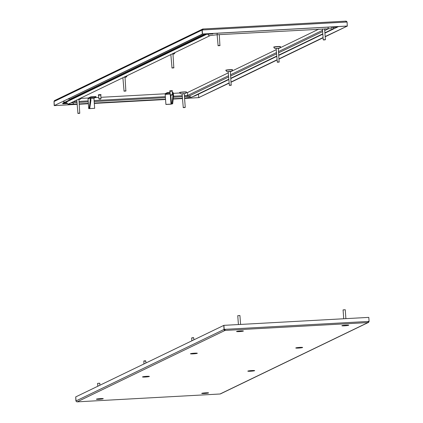 <?xml version="1.0" encoding="UTF-8"?>
<svg xmlns="http://www.w3.org/2000/svg" width="423" height="423" viewBox="0 0 423 423"><rect width="100%" height="100%" fill="white"/><g stroke="black" fill="none" stroke-linecap="round" stroke-linejoin="round"><path stroke-width="0.63" d="M76.119 400.983L76.108 400.893A1.015 0.989 64.2 0 0 77.171 401.845L225.047 330.426A1.015 0.989 -115.8 0 1 223.984 329.475L76.108 400.893M220.071 393.993L77.15 401.85L220.087 393.987A1.015 0.989 64.2 0 0 220.457 393.892L368.333 322.479A1.015 0.989 -115.8 0 1 367.962 322.569L225.047 330.426L225.179 329.321L224.19 329.374L223.894 325.345L368.793 317.382L369.089 321.411L368.1 321.464L367.962 322.569L220.05 393.987M368.105 321.654L368.882 321.512A1.015 0.989 -115.8 0 1 368.333 322.479M368.105 321.982A0.471 0.46 -115.8 0 0 368.348 321.538L368.956 321.475M225.047 330.426L225.004 329.887A0.471 0.46 -115.8 0 1 224.513 329.448M76.013 400.941L75.717 396.911L223.762 325.409L224.058 329.438M75.733 396.901L76.029 400.93M225.004 329.887L225.179 329.321L368.1 321.464M225.068 329.374L224.079 329.427L223.894 325.345M369.089 321.411L368.1 321.512M75.902 400.993L75.717 396.911M78.927 99.484L78.065 99.389M125.034 77.219L124.166 77.123M184.243 93.695L182.075 93.858M230.345 71.429L228.182 71.587M172.119 53.964L172.981 54.059M276.134 48.434L278.297 48.27M165.308 93.589L167.344 92.611L167.397 93.33L170.12 93.176M202.95 29.013L345.85 21.15A1.015 0.989 -115.8 0 1 346.881 22.017M201.993 30.075L202.368 34.067L202.897 34.036L54.34 105.554L54.044 101.525L201.993 30.075A1.015 0.989 -115.8 0 1 202.913 29.013L202.966 29.552A0.471 0.46 -115.8 0 0 202.527 29.954M202.543 29.108L54.667 100.521A1.015 0.989 64.2 0 0 54.118 101.488M347.394 26.036L202.495 34.004L202.205 29.975L203.193 29.917L202.929 29.007L345.85 21.15L346.109 22.065L347.098 22.007L347.283 26.089L202.39 34.057L202.072 30.038M346.072 21.732A0.471 0.46 -115.8 0 1 346.347 22.049M325.192 36.759L347.267 26.094L325.176 36.542M54.044 101.536L54.318 105.565L202.368 34.067M229.017 82.982L198.704 97.618L229.033 83.199M231.138 82.184L276.986 60.04M279.09 59.024L323.093 37.774M231.122 81.967L276.97 59.823M279.074 58.808L323.077 37.557M198.704 97.618L198.456 94.197M203.077 29.927L202.961 29.552L202.638 29.7M199.217 97.591L184.592 98.453M182.424 98.57L173.229 99.077M165.552 99.5L94.318 103.413M88.359 103.741L79.275 104.243M77.108 104.359L54.207 105.618L77.102 104.312M54.022 101.536L54.207 105.618M199.217 97.602L184.587 98.406M182.419 98.522L173.234 99.03M165.552 99.453L94.313 103.365M88.359 103.693L79.27 104.195M194.702 95.958L192.608 96.703M63.926 101.155L63.884 103.228L62.741 103.778L66.993 103.609M63.815 101.208L63.847 102.689L62.699 103.238L62.741 103.778M228.272 72.862L187.484 92.558L186.279 92.626M179.865 92.981L173.425 93.335M165.293 93.779L100.928 97.316M98.755 97.438L95.217 97.634M88.381 98.009L80.962 98.416M70.371 99.537L70.329 99.003L68.135 99.119M212.854 33.93L206.667 34.268L206.636 33.824M66.686 102.995L64.069 103.138L206.667 34.268M64.069 103.138L64.032 102.599L206.408 33.835M70.329 99.003L205.113 33.909M206.662 33.819L206.836 34.184L207.714 33.761M337.58 26.993L338.474 26.575M187.484 92.558L187.696 95.439A0.904 0.883 64.2 0 0 188.198 96.19M194.088 95.989L194.829 95.947L228.764 79.561M331.246 27.421L337.432 27.077L324.927 33.121M322.823 34.136L278.82 55.387M276.716 56.402L230.868 78.546M318.752 29.166L279.719 48.016M279.503 48.122L278.329 48.687M276.224 49.703L231.767 71.175M231.55 71.281L230.376 71.847M90.21 100.463L90.919 100.42L90.734 97.903A0.36 0.354 -115.8 0 1 91.056 97.523L96.005 97.253L95.952 96.534L91.003 96.804A1.084 1.058 -115.8 0 0 90.025 97.94L90.21 100.463L89.258 108.367L88.719 108.637L88.021 98.802M90.919 100.42L89.718 108.452M89.258 108.367L89.967 108.33M90.771 98.453L93.938 98.279L94.678 108.325L89.729 108.595M88.719 108.637L94.678 108.325M88.941 97.803L88 98.85M96.005 97.253L93.943 98.247L90.771 98.422M165.916 104.47L165.181 94.424L165.916 104.47L170.866 104.201L172.663 103.783L173.615 95.873L173.43 93.356A1.084 1.058 -115.8 0 0 172.288 92.336L172.235 92.341M170.337 94.948L171.014 104.127L171.96 103.82L172.907 95.915L172.721 93.398A0.36 0.354 -115.8 0 0 172.341 93.055L172.293 93.081M172.663 103.783L171.96 103.82M173.615 95.873L172.907 95.915M165.277 93.605L165.33 94.324L167.397 93.33M167.344 92.611L170.067 92.457M170.183 94.059L165.33 94.324M171.014 104.127L166.065 104.402M170.189 94.086L165.33 94.35M209.126 34.057A7.603 0.65 175.8 0 0 208.708 34.157M332.695 28.928A1.449 1.412 -115.8 0 0 333.218 28.796L334.165 27.262A7.603 0.65 175.8 0 0 334.096 27.188M71.143 102.731A4.706 0.402 175.8 0 0 73.269 102.667M184.454 96.555A4.706 0.402 175.8 0 0 189.203 96.021M100.759 95.027L98.591 95.186L98.86 98.792L101.023 98.628L100.759 95.027M99.854 99.135L100.685 99.019L99.854 99.135M100.764 95.096L101.002 94.652L99.854 94.62L98.295 94.847L98.596 95.26M101.028 95.011L98.321 95.207M172.071 95.096L172.41 94.699L172.145 91.104L171.024 91.093L169.977 91.262L170.242 94.863L170.633 95.196L172.071 95.096L170.633 95.196M172.41 94.699L170.242 94.863M172.15 91.172L172.388 90.723L170.987 90.712L169.681 90.924L169.983 91.331M172.415 91.082L169.708 91.283M237.763 315.68L239.92 315.521L237.758 315.69L238.408 324.547M241.554 331.272L242.157 331.098L240.433 331.045L238.033 331.479A10.972 10.972 0 0 0 239.624 331.537A10.966 2.305 -93.1 0 0 239.793 331.5A10.966 10.681 -115.8 0 1 238.762 331.489A10.898 2.289 -93.1 0 0 238.799 331.468A10.898 2.289 -93.1 0 0 238.836 331.452A10.966 10.681 64.2 0 0 239.867 331.463A10.966 2.305 -93.1 0 0 240.074 331.294A10.898 10.617 64.2 0 0 240.428 331.272A10.966 2.305 86.9 0 1 240.222 331.442A10.966 10.681 64.2 0 0 241.237 331.32A10.898 2.289 86.9 0 1 241.2 331.336A10.898 2.289 86.9 0 1 241.163 331.357A10.966 10.681 -115.8 0 1 240.148 331.479A10.966 2.305 86.9 0 1 239.994 331.516A10.966 2.305 86.9 0 1 239.926 331.516A10.898 10.617 -115.8 0 1 239.571 331.532A10.966 2.305 -93.1 0 0 239.624 331.537M343.079 309.89L345.237 309.731L343.074 309.9L343.725 318.757M347.22 325.414L343.349 325.689A10.972 10.972 0 0 0 344.729 325.752A10.966 4.278 -92.1 0 0 345.083 325.705A10.966 10.057 -105.5 0 1 344.116 325.673A10.898 4.251 -92.1 0 0 344.185 325.657A10.898 4.251 -92.1 0 0 344.253 325.636A10.966 10.057 74.5 0 0 345.226 325.668A10.966 4.278 -92.1 0 0 345.623 325.488A10.898 9.993 74.5 0 0 345.956 325.477A10.966 4.278 87.9 0 1 345.559 325.657A10.966 10.057 74.5 0 0 346.522 325.551A10.898 4.251 87.9 0 1 346.448 325.573A10.898 4.251 87.9 0 1 346.379 325.588A10.966 10.057 -105.5 0 1 345.417 325.694A10.966 4.278 87.9 0 1 345.126 325.736A10.966 4.278 87.9 0 1 345.009 325.736A10.898 9.993 -105.5 0 1 344.676 325.752A10.966 4.278 -92.1 0 0 344.729 325.752M300.975 347.711L297.247 347.955A10.972 10.972 0 0 0 298.411 348.018A10.898 8.846 -101 0 1 298.358 348.018A10.966 6.345 -90.7 0 0 298.966 347.97A10.966 8.899 -101 0 1 298.104 347.912A10.898 6.303 -90.7 0 0 298.21 347.896A10.898 6.303 -90.7 0 0 298.31 347.87A10.966 8.899 79 0 0 299.172 347.928A10.966 6.345 -90.7 0 0 299.77 347.743A10.898 8.846 79 0 0 300.066 347.738A10.966 6.345 89.3 0 1 299.468 347.923A10.966 8.899 79 0 0 300.319 347.849A10.898 6.303 89.3 0 1 300.214 347.87A10.898 6.303 89.3 0 1 300.113 347.886A10.966 8.899 -101 0 1 299.262 347.965A10.966 6.345 89.3 0 1 298.775 348.013A10.966 6.345 89.3 0 1 298.654 348.013A10.898 8.846 -101 0 1 298.411 348.018M192.047 337.797L193.48 337.681M193.56 337.877L191.656 337.945L191.862 340.816M195.315 353.559L192.259 353.765M194.707 353.691A10.898 8.201 91.4 0 1 194.702 353.691A10.898 8.201 91.4 0 1 194.569 353.707A10.966 7.165 -98.4 0 1 194.474 353.723A10.966 7.165 -98.4 0 1 193.882 353.76A10.966 8.254 91.4 0 1 193.105 353.808A10.966 8.254 91.4 0 1 193.094 353.808A10.898 7.117 -98.4 0 1 193.084 353.808A10.898 7.117 -98.4 0 1 192.856 353.802A10.966 8.254 -88.6 0 0 193.644 353.755A10.966 7.165 -98.4 0 1 192.951 353.67A10.898 8.201 -88.6 0 0 193.084 353.649A10.898 8.201 -88.6 0 0 193.221 353.628A10.966 7.165 81.6 0 0 193.919 353.713A10.966 8.254 -88.6 0 0 194.696 353.528A10.898 7.117 81.6 0 0 194.94 353.538A10.966 8.254 91.4 0 1 194.157 353.718A10.966 7.165 81.6 0 0 194.844 353.67A10.898 8.201 91.4 0 1 194.707 353.691A10.972 10.972 0 0 0 194.707 353.691A10.972 10.972 0 0 0 195.854 353.459M194.474 353.723A10.972 10.972 0 0 1 193.105 353.808L193.094 353.797M143.968 360.946L145.628 360.814M145.75 361.004L143.825 361.147M146.633 376.867A10.966 4.986 83.3 0 0 146.67 376.861A10.898 9.666 95.2 0 1 146.511 376.882A10.898 9.666 95.2 0 1 146.353 376.898A10.966 4.986 -96.7 0 1 146.226 376.914A10.966 4.986 -96.7 0 1 145.872 376.919A10.966 9.724 95.2 0 1 144.941 376.962A10.898 4.954 -96.7 0 1 144.772 376.946A10.966 9.724 -84.8 0 0 145.708 376.909A10.966 4.986 -96.7 0 1 145.216 376.793A10.898 9.666 -84.8 0 0 145.375 376.777A10.898 9.666 -84.8 0 0 145.538 376.756A10.966 4.986 83.3 0 0 146.025 376.867A10.966 9.724 -84.8 0 0 146.95 376.692A10.898 4.954 83.3 0 0 147.114 376.708A10.966 9.724 95.2 0 1 146.194 376.882A10.966 4.986 83.3 0 0 146.633 376.867A10.972 10.972 0 0 0 147.902 376.618L144.01 376.909M251.69 371.108A10.972 10.972 0 0 0 253.218 370.828L249.295 371.114A10.972 10.972 0 0 0 251.315 371.145A10.966 2.675 -95.4 0 1 251.135 371.135A10.966 10.596 104.5 0 1 250.115 371.161A10.898 2.66 -95.4 0 1 250.025 371.14A10.966 10.596 -75.5 0 0 251.045 371.108A10.966 2.675 -95.4 0 1 250.776 370.976A10.898 10.527 -75.5 0 0 250.95 370.96A10.898 10.527 -75.5 0 0 251.125 370.945A10.966 2.675 84.6 0 0 251.394 371.077A10.966 10.596 -75.5 0 0 252.404 370.913A10.898 2.66 84.6 0 0 252.494 370.939A10.966 10.596 104.5 0 1 251.484 371.098A10.966 2.675 84.6 0 0 251.69 371.108A10.966 2.675 84.6 0 0 251.743 371.103A10.898 10.527 104.5 0 1 251.569 371.119A10.898 10.527 104.5 0 1 251.394 371.135A10.966 2.675 -95.4 0 1 251.315 371.145M99.759 383.227L97.597 383.386M100.077 399.185A10.972 10.972 0 0 0 101.795 398.884L97.872 399.169A10.972 10.972 0 0 0 99.717 399.212A10.966 0.592 -94.5 0 1 99.717 399.212A10.966 0.592 -94.5 0 1 99.675 399.19A10.966 10.913 143.4 0 1 98.622 399.206A10.898 0.587 -94.5 0 1 98.601 399.175A10.966 10.913 -36.6 0 0 99.654 399.159A10.966 0.592 -94.5 0 1 99.585 399.011A10.898 10.845 -36.6 0 0 99.944 398.979A10.966 0.592 85.5 0 0 100.013 399.132A10.966 10.913 -36.6 0 0 101.055 398.984A10.898 0.587 85.5 0 0 101.076 399.016A10.966 10.913 143.4 0 1 100.034 399.164A10.966 0.592 85.5 0 0 100.077 399.185A10.966 0.592 85.5 0 0 100.092 399.18A10.898 10.845 143.4 0 1 99.733 399.206L99.717 399M97.808 386.241L97.597 383.381L99.759 383.212M205.261 393.406A10.972 10.972 0 0 0 207.111 393.094L203.188 393.379A10.972 10.972 0 0 0 204.896 393.432A10.966 1.005 -93.7 0 0 204.965 393.401A10.966 10.882 -137 0 1 203.918 393.401A10.898 0.994 -93.7 0 0 203.949 393.369A10.966 10.882 43 0 0 204.996 393.369A10.966 1.005 -93.7 0 0 205.081 393.205A10.898 10.813 43 0 0 205.441 393.179A10.966 1.005 86.3 0 1 205.356 393.342A10.966 10.882 43 0 0 206.392 393.21A10.898 0.994 86.3 0 1 206.361 393.242A10.966 10.882 -137 0 1 205.324 393.374A10.966 1.005 86.3 0 1 205.261 393.406A10.966 1.005 86.3 0 1 205.229 393.406A10.898 10.813 -137 0 1 204.869 393.427A10.966 1.005 -93.7 0 0 204.896 393.432M185.057 107.521L183.291 107.616L185.221 107.331M183.154 107.5L185.242 107.31L184.232 93.583M183.275 107.643L182.07 93.747M78.017 113.449L79.757 113.301L78.017 113.449M77.832 113.29L79.788 113.158M77.959 113.433L76.785 100.002M231.159 85.256L229.377 85.377L231.159 85.256M229.261 85.234L231.323 85.065M229.377 85.377L228.171 71.476M125.843 91.045L124.061 91.167L125.843 91.045M123.944 91.024L126.006 90.855M124.061 91.167L122.892 77.737M279.111 62.096L277.329 62.218L279.111 62.096M277.213 62.075L279.275 61.906M277.329 62.218L276.124 48.322M173.795 67.886L172.013 68.008L173.795 67.886M171.897 67.865L173.959 67.696M172.013 68.008L170.844 54.578M325.218 39.831L323.436 39.952L325.218 39.831M323.315 39.81L325.403 39.619L324.61 28.843M219.902 45.621L218.12 45.742L219.902 45.621M217.998 45.599L220.066 45.43M218.12 45.742L217.126 34.749M145.232 377.02A3.437 0.291 175.8 0 0 149.293 376.496A3.437 0.291 175.8 0 0 146.633 376.343A3.437 0.291 175.8 0 0 142.577 376.867A3.437 0.291 175.8 0 0 145.232 377.02M99.125 399.286A3.437 0.291 175.8 0 0 103.186 398.762A3.437 0.291 175.8 0 0 100.531 398.609A3.437 0.291 175.8 0 0 96.47 399.132A3.437 0.291 175.8 0 0 99.125 399.286M250.548 371.23A3.437 0.291 175.8 0 0 254.609 370.707A3.437 0.291 175.8 0 0 251.949 370.553A3.437 0.291 175.8 0 0 247.894 371.077A3.437 0.291 175.8 0 0 250.548 371.23M204.441 393.496A3.437 0.291 175.8 0 0 208.502 392.972A3.437 0.291 175.8 0 0 205.848 392.819A3.437 0.291 175.8 0 0 201.787 393.342A3.437 0.291 175.8 0 0 204.441 393.496M193.184 353.861A3.437 0.291 -4.2 0 1 190.53 353.707A3.437 0.291 -4.2 0 1 194.585 353.184A3.437 0.291 -4.2 0 1 197.245 353.337A3.437 0.291 -4.2 0 1 193.184 353.861M239.286 331.595A3.437 0.291 -4.2 0 1 236.631 331.442A3.437 0.291 -4.2 0 1 240.692 330.918A3.437 0.291 -4.2 0 1 243.347 331.072A3.437 0.291 -4.2 0 1 239.286 331.595M298.501 348.071A3.437 0.291 -4.2 0 1 295.846 347.918A3.437 0.291 -4.2 0 1 299.902 347.394A3.437 0.291 -4.2 0 1 302.561 347.547A3.437 0.291 -4.2 0 1 298.501 348.071M344.602 325.805A3.437 0.291 -4.2 0 1 341.948 325.652A3.437 0.291 -4.2 0 1 346.009 325.128A3.437 0.291 -4.2 0 1 348.663 325.282A3.437 0.291 -4.2 0 1 344.602 325.805M232.417 69.959A3.257 0.28 175.8 0 0 229.832 69.874A3.257 0.28 175.8 0 0 225.919 70.435L226.781 71.561L228.187 71.683L229.668 71.26L230.355 71.519L231.926 71.069L232.312 69.895M225.919 70.435L226.014 70.361A3.437 0.291 -4.2 0 1 226.495 70.022A3.437 0.291 -4.2 0 1 229.858 69.679A3.437 0.291 -4.2 0 1 232.322 69.901M186.205 92.161L186.31 92.225A3.257 0.28 175.8 0 0 183.73 92.14A3.257 0.28 175.8 0 0 179.812 92.7L180.351 93.652L182.086 93.948M179.812 92.7L179.907 92.626A3.437 0.291 -4.2 0 1 180.394 92.288A3.437 0.291 -4.2 0 1 183.751 91.944A3.437 0.291 -4.2 0 1 186.215 92.166M182.08 93.943L183.561 93.525L184.248 93.784M124.314 77.049L125.039 77.309L126.414 76.986L127.101 75.749M78.213 99.315L78.932 99.574M273.871 47.276A3.257 0.28 -4.2 0 1 277.784 46.715A3.257 0.28 -4.2 0 1 280.37 46.8L280.158 47.598L279.333 48.18L276.14 48.518L274.405 48.227L273.967 47.202M280.37 46.8L280.264 46.736A3.437 0.291 175.8 0 0 277.811 46.519A3.437 0.291 175.8 0 0 274.448 46.863A3.437 0.291 175.8 0 0 273.956 47.202M175.027 52.558A3.257 0.28 -4.2 0 1 175.053 52.589L174.361 53.827L172.991 54.155L172.267 53.89M346.109 22.065L203.193 29.917M194.643 96.037L193.903 96.079M189.901 96.296L184.454 96.597M182.287 96.719L173.456 97.205M165.414 97.644L94.181 101.562M88.222 101.89L79.138 102.387M76.97 102.509L70.916 102.842M66.707 103.069L63.884 103.228M228.483 75.738L187.696 95.439L184.386 95.619M182.213 95.741L173.573 96.217M165.345 96.666L94.107 100.584M88.153 100.912L79.069 101.409M76.896 101.531L73.211 101.732M64.872 102.192L64.005 102.239M328.761 28.621L324.737 30.562M322.633 31.577L278.635 52.827M276.531 53.843L230.683 75.987M228.579 77.002L188.647 96.291M325.715 28.78L324.647 29.298M322.543 30.313L278.54 51.564M276.436 52.579L230.588 74.723M90.025 97.94L88.032 98.908L88.745 108.616M172.33 93.589L172.721 93.398M171.442 104.074L170.792 95.223M328.137 27.141A1.449 0.307 86.9 0 1 327.947 28.653A1.449 0.307 86.9 0 1 327.92 28.658A1.449 0.307 86.9 0 1 327.894 28.658M332.039 28.611L216.946 34.76A1.449 0.307 -93.1 0 0 216.973 34.755A1.449 0.307 -93.1 0 0 217.168 33.243M216.946 34.76L210.21 35.564A1.449 1.412 -115.8 0 1 208.19 34.332M210.21 35.564L68.854 103.836A1.449 1.412 -115.8 0 1 66.808 102.609M228.743 79.249L191.841 97.073A1.449 1.412 -115.8 0 1 189.795 95.847M73.274 102.71A1.449 0.307 86.9 0 1 73.079 104.248A1.449 0.307 86.9 0 1 73.052 104.254A1.449 0.307 86.9 0 1 73.026 104.248M142.889 376.766L148.954 376.322M96.788 399.037L102.852 398.588M248.206 370.976L254.271 370.532M202.104 393.247L208.169 392.798M190.842 353.612L196.906 353.163M236.949 331.341L243.014 330.897M296.158 347.822L302.223 347.373M342.265 325.551L348.33 325.107M78.932 99.579L80.502 99.125L80.994 98.014M184.248 93.79L185.819 93.335L186.31 92.225M90.612 96.904L88.555 97.898M333.218 28.796L324.906 32.809M322.802 33.824L278.799 55.075M276.695 56.095L230.847 78.234M66.649 102.757L68.209 104.227L77.081 104.032M184.565 98.12L191.841 97.073M182.398 98.242L173.271 98.744M165.53 99.172L94.292 103.085M88.338 103.413L79.249 103.915M100.685 99.019L101.018 98.633M99.246 99.125L98.86 98.792M239.926 315.532L240.576 324.43M239.994 331.516A10.972 10.972 0 0 0 241.956 331.193M345.242 309.742L345.892 318.641M345.126 325.736A10.972 10.972 0 0 0 347.272 325.403M298.775 348.013A10.972 10.972 0 0 0 301.171 347.669M193.623 337.623L193.967 339.801M191.931 353.744A10.972 10.972 0 0 0 193.084 353.808M145.671 360.782L146.014 362.96M143.979 376.904A10.972 10.972 0 0 0 146.226 376.914M143.873 360.914L143.91 363.976M99.765 383.222L99.907 385.226M79.757 113.301L78.916 99.373M231.175 85.245L230.339 71.318M125.858 91.035L125.023 77.108M279.127 62.086L278.292 48.159M173.811 67.876L172.975 53.948M323.235 39.778L322.442 28.96M219.918 45.61L219.294 34.633"/></g></svg>

